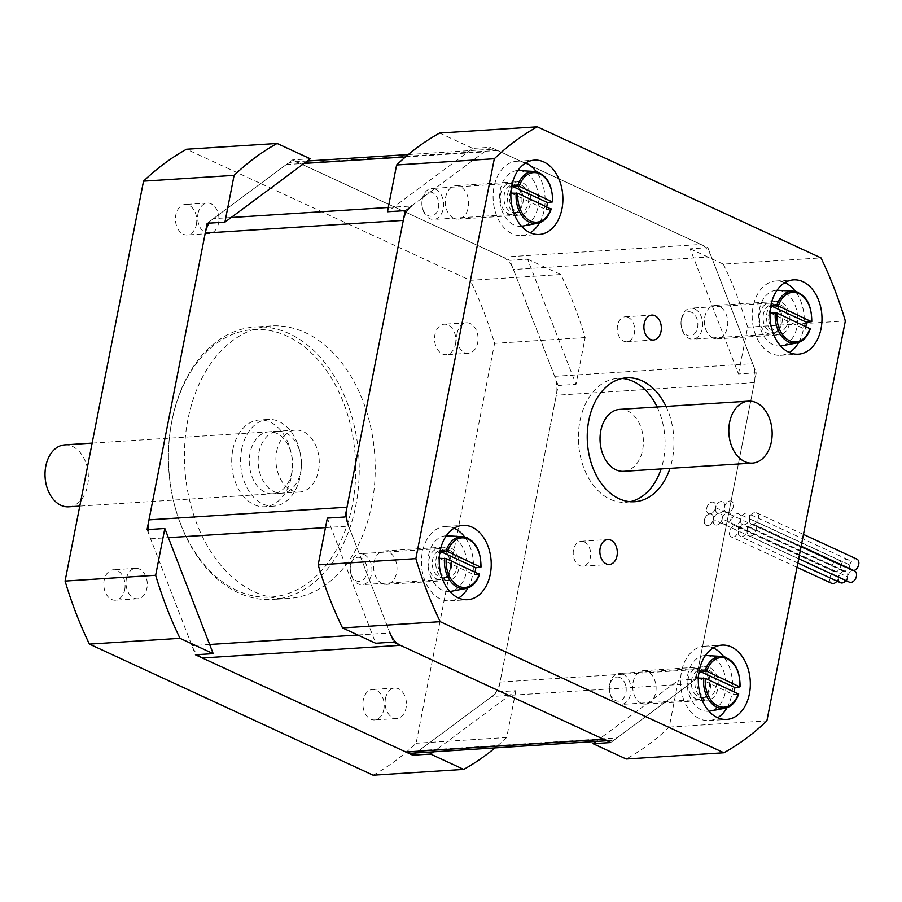 <?xml version="1.0" encoding="UTF-8"?>
<svg xmlns="http://www.w3.org/2000/svg" width="902" height="902" viewBox="0 0 902 902"><rect width="100%" height="100%" fill="white"/><g stroke="black" fill="none" stroke-linecap="round" stroke-linejoin="round"><path stroke-width="0.68" stroke-dasharray="4.51 3.38" d="M412.034 753.204A24.828 17.307 86.3 0 0 419.002 750.565L491.861 696.479A24.828 17.307 86.3 0 0 500.024 682.07L556.297 395.245A24.828 17.307 86.3 0 0 554.674 376.326L513.385 269.495A24.828 17.307 86.3 0 0 502.921 257.126L299.453 163.115A24.828 17.307 86.3 0 0 293.24 161.909A24.828 17.307 86.3 0 0 286.272 164.559L213.413 218.645A24.828 17.307 86.3 0 0 209.196 223.155M388.277 207.46L411.447 205.983L484.306 151.897A24.828 17.307 -93.7 0 1 491.274 149.247A24.828 17.307 -93.7 0 1 497.487 150.454L700.955 244.465A24.828 17.307 -93.7 0 1 711.419 256.833L752.708 363.664A24.828 17.307 -93.7 0 1 754.331 382.583L698.058 669.408A24.828 17.307 -93.7 0 1 689.895 683.817L617.036 737.892A24.828 17.307 -93.7 0 1 610.068 740.542L606.922 740.745M357.857 635.008L389.935 632.956L348.646 526.137L325.475 527.614M148.492 529.542A24.828 17.307 86.3 0 0 150.611 538.798L191.9 645.618A24.828 17.307 86.3 0 0 197.628 654.649M147.06 529.632L195.441 654.784M415.754 752.967L498.118 691.834L515.876 690.695L433.512 751.84M558.214 385.481L509.844 260.328L527.602 259.19L575.983 384.353L558.214 385.481L498.118 691.834M310.288 158.786L292.53 159.913L207.167 223.279M292.53 159.913L509.844 260.328M527.602 259.19L560.796 274.524A335.138 233.641 -93.7 0 1 585.161 337.562L575.983 384.353M515.876 690.695L506.698 737.486A335.138 233.641 -93.7 0 1 495.006 747.905M560.796 274.524L470.213 280.319L186.522 149.236M171.786 421.64A134.048 93.458 86.3 0 0 169.373 437.966A134.048 93.458 86.3 0 0 173.353 500.328A134.048 93.458 86.3 0 0 318.846 573.525A134.048 93.458 86.3 0 0 314.527 356.053A134.048 93.458 86.3 0 0 171.786 421.64M171.899 420.749A136.54 95.184 -93.7 0 1 255.119 326.975A136.54 95.184 -93.7 0 1 358.827 457.167A136.54 95.184 -93.7 0 1 272.551 599.492A136.54 95.184 -93.7 0 1 173.488 500.903A136.54 95.184 -93.7 0 1 169.429 437.38A136.54 95.184 -93.7 0 1 171.899 420.749M187.875 419.734A136.54 95.184 86.3 0 0 288.539 598.477A136.54 95.184 86.3 0 0 374.815 456.141A136.54 95.184 86.3 0 0 271.107 325.96A136.54 95.184 86.3 0 0 187.875 419.734M232.806 449.827A43.443 30.285 86.3 0 0 264.827 506.71A43.443 30.285 86.3 0 0 292.282 461.418A43.443 30.285 86.3 0 0 259.291 419.994A43.443 30.285 86.3 0 0 232.806 449.827M241.691 449.264A43.443 30.285 -93.7 0 1 268.165 419.43A43.443 30.285 -93.7 0 1 301.167 460.854A43.443 30.285 -93.7 0 1 273.712 506.135A43.443 30.285 -93.7 0 1 241.691 449.264M291.831 472.434A31.029 21.637 -93.7 0 1 272.923 493.755A31.029 21.637 -93.7 0 1 250.046 453.131A31.029 21.637 -93.7 0 1 268.965 431.81A31.029 21.637 -93.7 0 1 291.831 472.434M276.688 451.428A31.029 21.637 -93.7 0 1 295.597 430.107A31.029 21.637 -93.7 0 1 319.173 459.693A31.029 21.637 -93.7 0 1 299.565 492.041A31.029 21.637 -93.7 0 1 276.688 451.428M385.47 698.543A15.266 10.644 -93.7 0 1 394.772 688.057A15.266 10.644 -93.7 0 1 406.362 702.613A15.266 10.644 -93.7 0 1 396.722 718.522A15.266 10.644 -93.7 0 1 385.47 698.543M383.824 709.457A15.266 10.644 86.3 0 0 372.571 689.478A15.266 10.644 86.3 0 0 363.269 699.963A15.266 10.644 86.3 0 0 374.522 719.931A15.266 10.644 86.3 0 0 383.824 709.457M126.359 578.813A15.266 10.644 -93.7 0 1 135.661 568.339A15.266 10.644 -93.7 0 1 147.251 582.884A15.266 10.644 -93.7 0 1 137.611 598.793A15.266 10.644 -93.7 0 1 126.359 578.813M124.713 589.728A15.266 10.644 86.3 0 0 113.46 569.76A15.266 10.644 86.3 0 0 104.158 580.234A15.266 10.644 86.3 0 0 115.411 600.213A15.266 10.644 86.3 0 0 124.713 589.728M457.134 333.278A15.266 10.644 -93.7 0 1 466.435 322.792A15.266 10.644 -93.7 0 1 478.026 337.348A15.266 10.644 -93.7 0 1 468.386 353.257A15.266 10.644 -93.7 0 1 457.134 333.278M455.487 344.192A15.266 10.644 86.3 0 0 444.235 324.213A15.266 10.644 86.3 0 0 434.933 334.698A15.266 10.644 86.3 0 0 446.174 354.678A15.266 10.644 86.3 0 0 455.487 344.192M198.023 213.56A15.266 10.644 -93.7 0 1 207.325 203.074A15.266 10.644 -93.7 0 1 218.915 217.619A15.266 10.644 -93.7 0 1 209.275 233.528A15.266 10.644 -93.7 0 1 198.023 213.56M196.377 224.474A15.266 10.644 86.3 0 0 185.124 204.495A15.266 10.644 86.3 0 0 175.822 214.969A15.266 10.644 86.3 0 0 187.075 234.948A15.266 10.644 86.3 0 0 196.377 224.474M373.124 775.19A335.138 233.641 86.3 0 0 416.115 743.271L494.578 343.358A335.138 233.641 86.3 0 0 470.213 280.319M506.698 737.486L416.115 743.271M585.161 337.562L494.578 343.358M657.13 406.994A62.058 43.262 -93.7 0 1 661.098 468.927M630.092 501.681A62.058 43.262 -93.7 0 1 625.684 502.29A62.058 43.262 -93.7 0 1 578.543 443.119A62.058 43.262 -93.7 0 1 617.757 378.423A62.058 43.262 -93.7 0 1 622.222 378.468M666.014 406.43A62.058 43.262 -93.7 0 1 669.972 468.363M840.506 582.737A6.201 4.16 114.8 0 1 838.668 577.381L713.29 519.451A6.201 4.16 114.8 0 1 718.883 513.272A6.201 4.16 114.8 0 1 717.44 513.024A6.201 4.16 114.8 0 1 715.602 507.668A6.201 4.16 114.8 0 1 722.649 501.749A6.201 4.16 114.8 0 1 724.486 507.104A6.201 4.16 114.8 0 1 718.883 513.272A6.201 4.16 114.8 0 1 720.337 513.531A6.201 4.16 114.8 0 1 722.175 518.887A6.201 4.16 114.8 0 1 715.128 524.806A6.201 4.16 114.8 0 1 713.29 519.451A6.201 4.16 114.8 0 1 706.243 525.37A6.201 4.16 114.8 0 1 704.676 518.988A6.201 4.16 114.8 0 1 710.009 513.847A6.201 4.16 114.8 0 1 711.452 514.106A6.201 4.16 114.8 0 1 713.29 519.451A6.201 4.16 114.8 0 1 718.883 513.272A6.201 4.16 114.8 0 1 717.44 513.024A6.201 4.16 114.8 0 1 715.602 507.668A6.201 4.16 114.8 0 1 710.009 513.847A6.201 4.16 114.8 0 1 708.555 513.588A6.201 4.16 114.8 0 1 707.382 506.202A6.201 4.16 114.8 0 1 713.764 502.324A6.201 4.16 114.8 0 1 715.602 507.668L740.677 519.259A6.201 4.16 -65.2 0 0 738.839 513.903A6.201 4.16 -65.2 0 0 732.458 517.793A6.201 4.16 -65.2 0 0 733.63 525.178A6.201 4.16 -65.2 0 0 735.085 525.426A6.201 4.16 -65.2 0 0 740.677 519.259A6.201 4.16 -65.2 0 0 742.515 524.603A6.201 4.16 -65.2 0 0 743.958 524.863A6.201 4.16 -65.2 0 0 738.366 531.041A6.201 4.16 -65.2 0 0 736.528 525.686A6.201 4.16 -65.2 0 0 735.085 525.426A6.201 4.16 -65.2 0 0 729.752 530.579A6.201 4.16 -65.2 0 0 731.319 536.961A6.201 4.16 -65.2 0 0 738.366 531.041A6.201 4.16 -65.2 0 0 740.204 536.386A6.201 4.16 -65.2 0 0 747.239 530.466A6.201 4.16 -65.2 0 0 745.413 525.122A6.201 4.16 -65.2 0 0 743.958 524.863A6.201 4.16 -65.2 0 0 749.562 518.684A6.201 4.16 -65.2 0 0 747.724 513.339A6.201 4.16 -65.2 0 0 740.677 519.259M831.621 583.301A6.201 4.16 114.8 0 1 830.054 576.919A6.201 4.16 114.8 0 1 835.376 571.778L735.085 525.426M835.376 571.778A6.201 4.16 114.8 0 1 833.933 571.518A6.201 4.16 114.8 0 1 832.76 564.133A6.201 4.16 114.8 0 1 839.142 560.255A6.201 4.16 114.8 0 1 840.98 565.599A6.201 4.16 114.8 0 1 848.015 559.68A6.201 4.16 114.8 0 1 849.853 565.035A6.201 4.16 114.8 0 1 844.261 571.203A6.201 4.16 114.8 0 1 842.818 570.955A6.201 4.16 114.8 0 1 840.98 565.599A6.201 4.16 114.8 0 1 835.376 571.778A6.201 4.16 114.8 0 1 836.831 572.037A6.201 4.16 114.8 0 1 838.668 577.381A6.201 4.16 114.8 0 1 844.261 571.203A6.201 4.16 114.8 0 1 845.704 571.462A6.201 4.16 114.8 0 1 847.542 576.818L722.175 518.887A6.201 4.16 114.8 0 1 727.767 512.708A6.201 4.16 114.8 0 1 726.324 512.449A6.201 4.16 114.8 0 1 724.486 507.104A6.201 4.16 114.8 0 1 731.522 501.185A6.201 4.16 114.8 0 1 733.089 507.555A6.201 4.16 114.8 0 1 727.767 512.708A6.201 4.16 114.8 0 1 729.211 512.967A6.201 4.16 114.8 0 1 730.383 520.341A6.201 4.16 114.8 0 1 724.002 524.231A6.201 4.16 114.8 0 1 722.175 518.887A6.201 4.16 114.8 0 1 715.128 524.806A6.201 4.16 114.8 0 1 713.29 519.451L738.366 531.041M849.38 582.162A6.201 4.16 114.8 0 1 847.542 576.818A6.201 4.16 114.8 0 1 853.145 570.639A6.201 4.16 114.8 0 1 851.691 570.38A6.201 4.16 114.8 0 1 849.853 565.035L749.562 518.684A6.201 4.16 -65.2 0 0 751.389 524.039A6.201 4.16 -65.2 0 0 752.843 524.299A6.201 4.16 -65.2 0 0 758.165 519.146A6.201 4.16 -65.2 0 0 756.598 512.764A6.201 4.16 -65.2 0 0 749.562 518.684M844.261 571.203L743.958 524.863M840.98 565.599L715.602 507.668A6.201 4.16 114.8 0 1 722.649 501.749A6.201 4.16 114.8 0 1 724.486 507.104A6.201 4.16 114.8 0 1 718.883 513.272A6.201 4.16 114.8 0 1 720.337 513.531A6.201 4.16 114.8 0 1 722.175 518.887L747.239 530.466A6.201 4.16 -65.2 0 0 749.077 535.822A6.201 4.16 -65.2 0 0 755.459 531.932A6.201 4.16 -65.2 0 0 754.286 524.547A6.201 4.16 -65.2 0 0 752.843 524.299A6.201 4.16 -65.2 0 0 747.239 530.466M853.799 570.538A6.201 4.16 114.8 0 1 853.145 570.639L752.843 524.299M405.201 210.617L490.564 147.251L472.806 148.39L387.443 211.756M707.878 247.667L756.248 372.819L738.49 373.958L690.12 248.805L707.878 247.667L490.564 147.251M596.03 741.444L678.383 680.311L696.152 679.172L610.789 742.538M393.475 642.123L345.094 516.97M327.336 518.109L375.706 643.261M696.152 679.172L756.248 372.819M382.166 583.571A16.755 11.681 -93.7 0 1 373.631 565.396A16.755 11.681 -93.7 0 1 384.218 550.942A16.755 11.681 -93.7 0 1 396.948 566.918A16.755 11.681 -93.7 0 1 386.36 584.383A16.755 11.681 -93.7 0 1 382.166 583.571M453.83 218.307A16.755 11.681 -93.7 0 1 445.295 200.131A16.755 11.681 -93.7 0 1 455.882 185.677A16.755 11.681 -93.7 0 1 468.612 201.653A16.755 11.681 -93.7 0 1 458.024 219.13A16.755 11.681 -93.7 0 1 453.83 218.307M641.277 703.289A16.755 11.681 -93.7 0 1 632.742 685.114A16.755 11.681 -93.7 0 1 643.329 670.671A16.755 11.681 -93.7 0 1 656.058 686.647A16.755 11.681 -93.7 0 1 645.471 704.112A16.755 11.681 -93.7 0 1 641.277 703.289M712.941 338.036A16.755 11.681 -93.7 0 1 704.394 319.86A16.755 11.681 -93.7 0 1 714.993 305.406A16.755 11.681 -93.7 0 1 727.722 321.383A16.755 11.681 -93.7 0 1 717.124 338.848A16.755 11.681 -93.7 0 1 712.941 338.036M439.612 133.056L472.806 148.39M690.12 248.805L723.303 264.139L820.989 257.893M678.383 680.311L669.205 727.091A335.138 233.641 -93.7 0 1 626.213 759.01M723.303 264.139A335.138 233.641 -93.7 0 1 747.668 327.178L738.49 373.958M784.875 282.676A37.241 25.955 86.3 0 0 775.844 280.996A37.241 25.955 86.3 0 0 752.313 319.804A37.241 25.955 86.3 0 0 780.602 355.309A37.241 25.955 86.3 0 0 789.34 352.49M798.71 342.433A37.241 25.955 86.3 0 0 795.451 291.459M775.1 334.056A16.755 11.681 86.3 0 0 779.294 334.879A16.755 11.681 86.3 0 0 789.881 317.403A16.755 11.681 86.3 0 0 777.152 301.426A16.755 11.681 86.3 0 0 766.565 315.88A16.755 11.681 86.3 0 0 775.1 334.056M713.211 647.94A37.241 25.955 86.3 0 0 704.18 646.249A37.241 25.955 86.3 0 0 680.649 685.069A37.241 25.955 86.3 0 0 708.938 720.574A37.241 25.955 86.3 0 0 717.676 717.755M727.046 707.698A37.241 25.955 86.3 0 0 723.787 656.724M703.436 699.321A16.755 11.681 86.3 0 0 707.63 700.132A16.755 11.681 86.3 0 0 718.217 682.667A16.755 11.681 86.3 0 0 705.488 666.691A16.755 11.681 86.3 0 0 694.901 681.145A16.755 11.681 86.3 0 0 703.436 699.321M525.765 162.946A37.241 25.955 86.3 0 0 516.733 161.266A37.241 25.955 86.3 0 0 493.202 200.086A37.241 25.955 86.3 0 0 521.491 235.591A37.241 25.955 86.3 0 0 530.229 232.772M539.599 222.715A37.241 25.955 86.3 0 0 536.34 171.741M515.989 214.338A16.755 11.681 86.3 0 0 520.183 215.15A16.755 11.681 86.3 0 0 530.771 197.685A16.755 11.681 86.3 0 0 518.041 181.708A16.755 11.681 86.3 0 0 507.454 196.162A16.755 11.681 86.3 0 0 515.989 214.338M454.101 528.211A37.241 25.955 86.3 0 0 445.081 526.531A37.241 25.955 86.3 0 0 421.55 565.351A37.241 25.955 86.3 0 0 449.827 600.856A37.241 25.955 86.3 0 0 458.566 598.037M467.935 587.969A37.241 25.955 86.3 0 0 464.677 536.994M444.336 579.603A16.755 11.681 86.3 0 0 448.519 580.414A16.755 11.681 86.3 0 0 459.107 562.949A16.755 11.681 86.3 0 0 446.389 546.973A16.755 11.681 86.3 0 0 435.79 561.416A16.755 11.681 86.3 0 0 444.336 579.603M628.299 317.403A12.493 8.704 86.3 0 0 625.176 316.794A12.493 8.704 86.3 0 0 617.284 329.816A12.493 8.704 86.3 0 0 626.777 341.723A12.493 8.704 86.3 0 0 634.67 330.955A12.493 8.704 86.3 0 0 628.299 317.403M584.27 541.854A12.493 8.704 86.3 0 0 581.136 541.256A12.493 8.704 86.3 0 0 573.244 554.279A12.493 8.704 86.3 0 0 582.737 566.185A12.493 8.704 86.3 0 0 590.63 555.407A12.493 8.704 86.3 0 0 584.27 541.854M747.668 327.178L845.354 320.932M669.205 727.091L766.892 720.845M847.542 576.818A6.201 4.16 114.8 0 1 845.862 580.538M710.009 513.847A6.201 4.16 114.8 0 1 711.452 514.106A6.201 4.16 114.8 0 1 713.29 519.451A6.201 4.16 114.8 0 1 706.243 525.37A6.201 4.16 114.8 0 1 704.676 518.988A6.201 4.16 114.8 0 1 710.009 513.847A6.201 4.16 114.8 0 1 708.555 513.588A6.201 4.16 114.8 0 1 707.382 506.202A6.201 4.16 114.8 0 1 713.764 502.324A6.201 4.16 114.8 0 1 715.602 507.668A6.201 4.16 114.8 0 1 710.009 513.847M838.668 577.381A6.201 4.16 114.8 0 1 836.988 581.102M853.145 570.639A6.201 4.16 114.8 0 1 854.589 570.898M727.767 512.708A6.201 4.16 114.8 0 1 729.211 512.967A6.201 4.16 114.8 0 1 730.383 520.341A6.201 4.16 114.8 0 1 724.002 524.231A6.201 4.16 114.8 0 1 722.175 518.887A6.201 4.16 114.8 0 1 727.767 512.708A6.201 4.16 114.8 0 1 726.324 512.449A6.201 4.16 114.8 0 1 724.486 507.104A6.201 4.16 114.8 0 1 731.522 501.185A6.201 4.16 114.8 0 1 733.089 507.555A6.201 4.16 114.8 0 1 727.767 512.708M849.853 565.035A6.201 4.16 114.8 0 1 856.9 559.116M623.102 674.211A15.514 10.813 -93.7 0 1 631.005 691.033A15.514 10.813 -93.7 0 1 621.196 704.417A15.514 10.813 -93.7 0 1 609.944 693.232A15.514 10.813 -93.7 0 1 609.481 685.971A15.514 10.813 -93.7 0 1 619.223 673.456A15.514 10.813 -93.7 0 1 623.102 674.211M620.012 677.616A12.087 8.422 86.3 0 0 609.402 686.783A12.087 8.422 86.3 0 0 609.763 692.443A12.087 8.422 86.3 0 0 623.902 697.776A12.087 8.422 86.3 0 0 620.012 677.616M701.463 669.194A15.514 10.813 -93.7 0 1 702.951 670.051A15.514 10.813 -93.7 0 1 709.367 683.231A15.514 10.813 -93.7 0 1 704.676 697.122A15.514 10.813 -93.7 0 1 699.557 699.411A15.514 10.813 -93.7 0 1 687.775 684.618A15.514 10.813 -93.7 0 1 697.584 668.438A15.514 10.813 -93.7 0 1 701.463 669.194M698.362 678.078L733.461 694.563L738.422 694.01A26.068 18.175 86.3 0 1 724.937 708.273M734.217 691.642A26.733 18.638 -93.7 0 1 733.461 694.563M697.81 678.09A26.733 18.638 -93.7 0 1 699.163 671.122M706.435 655.54A27.928 19.472 -93.7 0 1 711.757 656.904A27.928 19.472 -93.7 0 1 726.054 686.016A27.928 19.472 -93.7 0 1 709.987 711.08M708.961 711.227A27.928 19.472 -93.7 0 1 687.132 684.652A27.928 19.472 -93.7 0 1 705.398 655.517M709.13 670.31A13.801 9.618 -93.7 0 1 716.165 685.283A13.801 9.618 -93.7 0 1 707.439 697.19A13.801 9.618 -93.7 0 1 696.953 684.032A13.801 9.618 -93.7 0 1 705.68 669.634A13.801 9.618 -93.7 0 1 709.13 670.31M703.594 670.671A13.801 9.618 -93.7 0 1 704.913 671.426A13.801 9.618 -93.7 0 1 710.629 683.152A13.801 9.618 -93.7 0 1 706.458 695.51A13.801 9.618 -93.7 0 1 701.903 697.539A13.801 9.618 -93.7 0 1 691.417 684.381A13.801 9.618 -93.7 0 1 700.144 669.994A13.801 9.618 -93.7 0 1 703.594 670.671M694.765 308.946A15.514 10.813 -93.7 0 1 702.669 325.78A15.514 10.813 -93.7 0 1 692.86 339.152A15.514 10.813 -93.7 0 1 681.608 327.978A15.514 10.813 -93.7 0 1 681.145 320.717A15.514 10.813 -93.7 0 1 690.876 308.191A15.514 10.813 -93.7 0 1 694.765 308.946M691.665 312.351A12.087 8.422 86.3 0 0 681.066 321.518A12.087 8.422 86.3 0 0 681.427 327.178A12.087 8.422 86.3 0 0 695.566 332.522A12.087 8.422 86.3 0 0 691.665 312.351M773.115 303.929A15.514 10.813 -93.7 0 1 774.615 304.797A15.514 10.813 -93.7 0 1 781.031 317.978A15.514 10.813 -93.7 0 1 776.34 331.857A15.514 10.813 -93.7 0 1 771.221 334.146A15.514 10.813 -93.7 0 1 759.439 319.353A15.514 10.813 -93.7 0 1 769.237 303.173A15.514 10.813 -93.7 0 1 773.115 303.929M770.026 312.814L805.125 329.298L810.075 328.745A26.068 18.175 86.3 0 1 796.601 343.008M805.881 326.377A26.733 18.638 -93.7 0 1 805.125 329.298M769.474 312.825A26.733 18.638 -93.7 0 1 770.827 305.857M778.099 290.275A27.928 19.472 -93.7 0 1 783.421 291.639A27.928 19.472 -93.7 0 1 797.718 320.751A27.928 19.472 -93.7 0 1 781.651 345.816M780.613 345.973A27.928 19.472 -93.7 0 1 758.796 319.398A27.928 19.472 -93.7 0 1 777.05 290.252M780.794 305.045A13.801 9.618 -93.7 0 1 787.829 320.018A13.801 9.618 -93.7 0 1 779.102 331.925A13.801 9.618 -93.7 0 1 768.617 318.767A13.801 9.618 -93.7 0 1 777.344 304.38A13.801 9.618 -93.7 0 1 780.794 305.045M775.258 305.406A13.801 9.618 -93.7 0 1 776.577 306.173A13.801 9.618 -93.7 0 1 782.282 317.887A13.801 9.618 -93.7 0 1 778.122 330.245A13.801 9.618 -93.7 0 1 773.566 332.286A13.801 9.618 -93.7 0 1 763.081 319.116A13.801 9.618 -93.7 0 1 771.808 304.729A13.801 9.618 -93.7 0 1 775.258 305.406M435.655 189.217A15.514 10.813 -93.7 0 1 443.558 206.051A15.514 10.813 -93.7 0 1 433.749 219.434A15.514 10.813 -93.7 0 1 422.497 208.249A15.514 10.813 -93.7 0 1 422.035 200.988A15.514 10.813 -93.7 0 1 431.776 188.462A15.514 10.813 -93.7 0 1 435.655 189.217M432.565 192.633A12.087 8.422 86.3 0 0 421.956 201.8A12.087 8.422 86.3 0 0 422.316 207.46A12.087 8.422 86.3 0 0 436.455 212.793A12.087 8.422 86.3 0 0 432.565 192.633M514.016 184.211A15.514 10.813 -93.7 0 1 515.504 185.068A15.514 10.813 -93.7 0 1 521.92 198.248A15.514 10.813 -93.7 0 1 517.229 212.139A15.514 10.813 -93.7 0 1 512.111 214.428A15.514 10.813 -93.7 0 1 500.328 199.635A15.514 10.813 -93.7 0 1 510.137 183.456A15.514 10.813 -93.7 0 1 514.016 184.211M510.915 193.084L546.014 209.58L550.975 209.027A26.068 18.175 86.3 0 1 537.491 223.29M546.77 206.659A26.733 18.638 -93.7 0 1 546.014 209.58M510.363 193.107A26.733 18.638 -93.7 0 1 511.716 186.139M518.988 170.557A27.928 19.472 -93.7 0 1 524.31 171.921A27.928 19.472 -93.7 0 1 538.607 201.033A27.928 19.472 -93.7 0 1 522.54 226.098M521.514 226.244A27.928 19.472 -93.7 0 1 499.685 199.669A27.928 19.472 -93.7 0 1 517.951 170.534M521.683 185.327A13.801 9.618 -93.7 0 1 528.719 200.3A13.801 9.618 -93.7 0 1 519.992 212.207A13.801 9.618 -93.7 0 1 509.506 199.049A13.801 9.618 -93.7 0 1 518.233 184.651A13.801 9.618 -93.7 0 1 521.683 185.327M516.147 185.677A13.801 9.618 -93.7 0 1 517.466 186.443A13.801 9.618 -93.7 0 1 523.183 198.169A13.801 9.618 -93.7 0 1 519.011 210.527A13.801 9.618 -93.7 0 1 514.456 212.556A13.801 9.618 -93.7 0 1 503.97 199.398A13.801 9.618 -93.7 0 1 512.697 185.011A13.801 9.618 -93.7 0 1 516.147 185.677M363.991 554.482A15.514 10.813 -93.7 0 1 371.895 571.316A15.514 10.813 -93.7 0 1 362.085 584.699A15.514 10.813 -93.7 0 1 350.844 573.514A15.514 10.813 -93.7 0 1 350.371 566.253A15.514 10.813 -93.7 0 1 360.112 553.727A15.514 10.813 -93.7 0 1 363.991 554.482M360.901 557.898A12.087 8.422 86.3 0 0 350.292 567.065A12.087 8.422 86.3 0 0 350.652 572.725A12.087 8.422 86.3 0 0 364.791 578.058A12.087 8.422 86.3 0 0 360.901 557.898M442.352 549.476A15.514 10.813 -93.7 0 1 443.84 550.333A15.514 10.813 -93.7 0 1 450.256 563.513A15.514 10.813 -93.7 0 1 445.577 577.404A15.514 10.813 -93.7 0 1 440.447 579.682A15.514 10.813 -93.7 0 1 428.664 564.889A15.514 10.813 -93.7 0 1 438.473 548.72A15.514 10.813 -93.7 0 1 442.352 549.476M439.251 558.349L474.351 574.833L479.312 574.281A26.068 18.175 86.3 0 1 465.827 588.544M475.117 571.924A26.733 18.638 -93.7 0 1 474.351 574.833M438.699 558.361A26.733 18.638 -93.7 0 1 440.052 551.393M447.336 535.811A27.928 19.472 -93.7 0 1 452.657 537.175A27.928 19.472 -93.7 0 1 466.943 566.298A27.928 19.472 -93.7 0 1 450.887 591.351M449.85 591.509A27.928 19.472 -93.7 0 1 428.022 564.934A27.928 19.472 -93.7 0 1 446.287 535.799M450.019 550.592A13.801 9.618 -93.7 0 1 457.055 565.565A13.801 9.618 -93.7 0 1 448.339 577.46A13.801 9.618 -93.7 0 1 437.853 564.302A13.801 9.618 -93.7 0 1 446.569 549.916A13.801 9.618 -93.7 0 1 450.019 550.592M444.483 550.942A13.801 9.618 -93.7 0 1 445.813 551.708A13.801 9.618 -93.7 0 1 451.519 563.434A13.801 9.618 -93.7 0 1 447.347 575.78A13.801 9.618 -93.7 0 1 442.792 577.821A13.801 9.618 -93.7 0 1 432.306 564.663A13.801 9.618 -93.7 0 1 441.033 550.276A13.801 9.618 -93.7 0 1 444.483 550.942M64.707 444.878A31.029 21.637 -93.7 0 1 87.584 485.502A31.029 21.637 -93.7 0 1 68.665 506.811M300.716 471.87A31.029 21.637 86.3 0 0 277.839 431.246A31.029 21.637 86.3 0 0 258.231 463.594A31.029 21.637 86.3 0 0 281.796 493.18A31.029 21.637 86.3 0 0 300.716 471.87M619.742 409.384A31.029 21.637 -93.7 0 1 642.619 450.008A31.029 21.637 -93.7 0 1 623.699 471.318M554.674 376.326L752.708 363.664M754.331 382.583L556.297 395.245M711.419 256.833L513.385 269.495M502.921 257.126L700.955 244.465M500.024 682.07L698.058 669.408M689.895 683.817L491.861 696.479M419.002 750.565L617.036 737.892M231.183 217.506L213.413 218.645M286.272 164.559L304.042 163.42M405.483 156.937L484.306 151.897M497.487 150.454L299.453 163.115M150.611 538.798L168.37 537.66M209.659 644.49L191.9 645.618M739.809 686.941A26.068 18.175 86.3 0 0 726.595 657.693M811.462 321.676A26.068 18.175 86.3 0 0 798.247 292.428M552.362 201.958A26.068 18.175 86.3 0 0 539.148 172.71M480.698 567.211A26.068 18.175 86.3 0 0 467.484 537.975M491.274 149.247L408.302 154.546M307.289 161.007L293.24 161.909M173.353 500.328L173.488 500.903M169.373 437.966L169.429 437.38M271.107 325.96L255.119 326.975M288.539 598.477L272.551 599.492M268.165 419.43L259.291 419.994M273.712 506.135L264.827 506.71M295.597 430.107L268.965 431.81M299.565 492.041L272.923 493.755M394.772 688.057L372.571 689.478M396.722 718.522L374.522 719.931M135.661 568.339L113.46 569.76M137.611 598.793L115.411 600.213M466.435 322.792L444.235 324.213M468.386 353.257L446.174 354.678M207.325 203.074L185.124 204.495M209.275 233.528L187.075 234.948M626.642 377.848L617.757 378.423M634.557 501.726L625.684 502.29M833.933 571.518L733.63 525.178M839.142 560.255L738.839 513.903M836.831 572.037L736.528 525.686M848.015 559.68L747.724 513.339M797.018 567.313L731.319 536.961M842.818 570.955L742.515 524.603M845.704 571.462L745.413 525.122M803.468 534.424L756.598 512.764M797.853 563.028L740.204 536.386M851.691 570.38L751.389 524.039M798.698 558.744L749.077 535.822M801.156 546.206L754.286 524.547M780.602 355.309L798.36 354.182M775.844 280.996L793.602 279.857M717.124 338.848L779.294 334.879M714.993 305.406L777.152 301.426M708.938 720.574L726.696 719.435M704.18 646.249L721.95 645.122M645.471 704.112L707.63 700.132M643.329 670.671L705.488 666.691M521.491 235.591L539.249 234.452M516.733 161.266L534.503 160.128M458.024 219.13L520.183 215.15M455.882 185.677L518.041 181.708M449.827 600.856L467.586 599.717M445.081 526.531L462.839 525.392M386.36 584.383L448.519 580.414M384.218 550.942L446.389 546.973M626.777 341.723L653.42 340.02M625.176 316.794L651.819 315.091M582.737 566.185L609.38 564.483M581.136 541.256L607.779 539.543M609.763 692.443L609.944 693.232M609.402 686.783L609.481 685.971M697.584 668.438L619.223 673.456M699.557 699.411L621.196 704.417M705.68 669.634L700.144 669.994M707.439 697.19L701.903 697.539M704.913 671.426L702.951 670.051M706.458 695.51L704.676 697.122M681.427 327.178L681.608 327.978M681.066 321.518L681.145 320.717M769.237 303.173L690.876 308.191M771.221 334.146L692.86 339.152M777.344 304.38L771.808 304.729M779.102 331.925L773.566 332.286M776.577 306.173L774.615 304.797M778.122 330.245L776.34 331.857M422.316 207.46L422.497 208.249M421.956 201.8L422.035 200.988M510.137 183.456L431.776 188.462M512.111 214.428L433.749 219.434M518.233 184.651L512.697 185.011M519.992 212.207L514.456 212.556M517.466 186.443L515.504 185.068M519.011 210.527L517.229 212.139M350.652 572.725L350.844 573.514M350.292 567.065L350.371 566.253M438.473 548.72L360.112 553.727M440.447 579.682L362.085 584.699M446.569 549.916L441.033 550.276M448.339 577.46L442.792 577.821M445.813 551.708L443.84 550.333M447.347 575.78L445.577 577.404M277.839 431.246L92.128 443.119M281.796 493.18L79.771 506.101"/><path stroke-width="1.35" d="M348.646 526.137A24.828 17.307 -93.7 0 1 347.011 507.206L403.284 220.381A24.828 17.307 -93.7 0 1 411.447 205.983M610.068 740.542A24.828 17.307 -93.7 0 1 603.866 739.336L400.398 645.325A24.828 17.307 -93.7 0 1 389.935 632.956M197.628 654.649A24.828 17.307 86.3 0 0 202.364 657.986L405.832 751.997A24.828 17.307 86.3 0 0 412.034 753.204L606.922 740.745M209.196 223.155A24.828 17.307 86.3 0 0 205.25 233.043L148.977 519.868A24.828 17.307 86.3 0 0 148.492 529.542M412.755 755.199L195.441 654.784L213.199 653.657L164.829 528.493L147.06 529.632L207.167 223.279L224.925 222.151L310.288 158.786L277.106 143.452L186.522 149.236A335.138 233.641 86.3 0 0 143.531 181.155L65.068 581.068A335.138 233.641 86.3 0 0 89.433 644.107L373.124 775.19L463.707 769.395L430.513 754.061L412.755 755.199L415.754 752.967M433.512 751.84L430.513 754.061M224.925 222.151L234.103 175.36L143.531 181.155M213.199 653.657L180.005 638.323A335.138 233.641 -93.7 0 1 155.651 575.273L65.068 581.068M155.651 575.273L164.829 528.493M234.103 175.36A335.138 233.641 -93.7 0 1 277.106 143.452M495.006 747.905A335.138 233.641 -93.7 0 1 463.707 769.395M180.005 638.323L89.433 644.107M622.222 378.468A62.058 43.262 -93.7 0 1 633.272 381.445A62.058 43.262 -93.7 0 1 657.13 406.994M661.098 468.927A62.058 43.262 -93.7 0 1 630.092 501.681M669.972 468.363A62.058 43.262 -93.7 0 1 634.557 501.726A62.058 43.262 -93.7 0 1 587.416 442.544A62.058 43.262 -93.7 0 1 626.642 377.848A62.058 43.262 -93.7 0 1 642.156 380.87A62.058 43.262 -93.7 0 1 666.014 406.43M537.299 126.81L439.612 133.056A335.138 233.641 -93.7 0 0 396.621 164.976L387.443 211.756L405.201 210.617L345.094 516.97L327.336 518.109L318.158 564.889L415.845 558.642L494.307 158.729A335.138 233.641 -93.7 0 1 537.299 126.81L820.989 257.893A335.138 233.641 -93.7 0 1 845.354 320.932L766.892 720.845A335.138 233.641 -93.7 0 1 723.9 752.764L440.21 621.681A335.138 233.641 -93.7 0 1 415.845 558.642M318.158 564.889A335.138 233.641 -93.7 0 0 342.523 627.927L375.706 643.261L393.475 642.123L610.789 742.538L593.031 743.676L596.03 741.444M723.9 752.764L626.213 759.01L593.031 743.676M396.621 164.976L494.307 158.729M795.451 291.459A37.241 25.955 86.3 0 0 785.157 282.8A37.241 25.955 86.3 0 0 784.875 282.676M789.34 352.49A37.241 25.955 86.3 0 0 798.71 342.433M802.915 281.672A37.241 25.955 -93.7 0 1 821.891 322.059A37.241 25.955 -93.7 0 1 798.36 354.182A37.241 25.955 -93.7 0 1 770.071 318.677A37.241 25.955 -93.7 0 1 793.602 279.857A37.241 25.955 -93.7 0 1 802.915 281.672M723.787 656.724A37.241 25.955 86.3 0 0 713.493 648.064A37.241 25.955 86.3 0 0 713.211 647.94M717.676 717.755A37.241 25.955 86.3 0 0 727.046 707.698M731.263 646.926A37.241 25.955 -93.7 0 1 750.238 687.324A37.241 25.955 -93.7 0 1 726.696 719.435A37.241 25.955 -93.7 0 1 698.419 683.93A37.241 25.955 -93.7 0 1 721.95 645.122A37.241 25.955 -93.7 0 1 731.263 646.926M536.34 171.741A37.241 25.955 86.3 0 0 526.046 163.082A37.241 25.955 86.3 0 0 525.765 162.946M530.229 232.772A37.241 25.955 86.3 0 0 539.599 222.715M543.816 161.943A37.241 25.955 -93.7 0 1 562.792 202.341A37.241 25.955 -93.7 0 1 539.249 234.452A37.241 25.955 -93.7 0 1 510.972 198.947A37.241 25.955 -93.7 0 1 534.503 160.128A37.241 25.955 -93.7 0 1 543.816 161.943M464.677 536.994A37.241 25.955 86.3 0 0 454.382 528.346A37.241 25.955 86.3 0 0 454.101 528.211M458.566 598.037A37.241 25.955 86.3 0 0 467.935 587.969M472.152 527.208A37.241 25.955 -93.7 0 1 491.128 567.606A37.241 25.955 -93.7 0 1 467.586 599.717A37.241 25.955 -93.7 0 1 439.308 564.212A37.241 25.955 -93.7 0 1 462.839 525.392A37.241 25.955 -93.7 0 1 472.152 527.208M654.942 315.7A12.493 8.704 -93.7 0 1 661.313 329.253A12.493 8.704 -93.7 0 1 653.42 340.02A12.493 8.704 -93.7 0 1 643.927 328.114A12.493 8.704 -93.7 0 1 651.819 315.091A12.493 8.704 -93.7 0 1 654.942 315.7M610.902 540.151A12.493 8.704 -93.7 0 1 617.272 553.704A12.493 8.704 -93.7 0 1 609.38 564.483A12.493 8.704 -93.7 0 1 599.886 552.576A12.493 8.704 -93.7 0 1 607.779 539.543A12.493 8.704 -93.7 0 1 610.902 540.151M342.523 627.927L440.21 621.681M845.862 580.538A6.201 4.16 114.8 0 1 840.506 582.737L797.853 563.028M836.988 581.102A6.201 4.16 114.8 0 1 831.621 583.301L797.018 567.313M801.156 546.206L854.589 570.898A6.201 4.16 114.8 0 1 855.761 578.272A6.201 4.16 114.8 0 1 849.38 582.162L798.698 558.744M803.468 534.424L856.9 559.116A6.201 4.16 114.8 0 1 858.603 565.058A6.201 4.16 114.8 0 1 853.799 570.538M738.422 694.01L705.319 678.281L698.362 678.078M739.809 686.941L734.848 687.493L699.197 671.02L706.706 671.212L739.809 686.941M734.848 687.493A26.733 18.638 -93.7 0 1 734.217 691.642M703.661 677.943A26.068 18.175 86.3 0 0 724.937 708.273L709.987 711.08A27.928 19.472 -93.7 0 1 708.961 711.227M705.398 655.517A27.928 19.472 -93.7 0 1 706.435 655.54L721.623 656.419A26.068 18.175 86.3 0 0 705.048 670.874M810.075 328.745L776.983 313.028L770.026 312.814M811.462 321.676L806.512 322.228L770.86 305.755L778.37 305.958L811.462 321.676M806.512 322.228A26.733 18.638 -93.7 0 1 805.881 326.377M775.325 312.69A26.068 18.175 86.3 0 0 796.601 343.008L781.651 345.816A27.928 19.472 -93.7 0 1 780.613 345.973M777.05 290.252A27.928 19.472 -93.7 0 1 778.099 290.275L793.286 291.154A26.068 18.175 86.3 0 0 776.712 305.62M550.975 209.027L517.872 193.299L510.915 193.084M552.362 201.958L547.401 202.51L511.75 186.037L519.259 186.229L552.362 201.958M547.401 202.51A26.733 18.638 -93.7 0 1 546.77 206.659M516.215 192.96A26.068 18.175 86.3 0 0 537.491 223.29L522.54 226.098A27.928 19.472 -93.7 0 1 521.514 226.244M517.951 170.534A27.928 19.472 -93.7 0 1 518.988 170.557L534.176 171.436A26.068 18.175 86.3 0 0 517.601 185.891M479.312 574.281L446.208 558.563L439.251 558.349M480.698 567.211L475.737 567.764L440.086 551.291L447.595 551.494L480.698 567.211M475.737 567.764A26.733 18.638 -93.7 0 1 475.117 571.924M444.562 558.225A26.068 18.175 86.3 0 0 465.827 588.544L450.887 591.351A27.928 19.472 -93.7 0 1 449.85 591.509M446.287 535.799A27.928 19.472 -93.7 0 1 447.336 535.811L462.512 536.701A26.068 18.175 86.3 0 0 445.949 551.156M79.771 506.101L68.665 506.811A31.029 21.637 -93.7 0 1 45.1 477.226A31.029 21.637 -93.7 0 1 64.707 444.878L92.128 443.119M771.379 441.777A31.029 21.637 86.3 0 0 748.502 401.153A31.029 21.637 86.3 0 0 728.895 433.501A31.029 21.637 86.3 0 0 752.46 463.087A31.029 21.637 86.3 0 0 771.379 441.777M752.46 463.087L623.699 471.318A31.029 21.637 -93.7 0 1 600.123 441.732A31.029 21.637 -93.7 0 1 619.742 409.384L748.502 401.153M603.866 739.336L405.832 751.997M202.364 657.986L400.398 645.325M205.25 233.043L403.284 220.381M388.277 207.46L231.183 217.506M304.042 163.42L405.483 156.937M168.37 537.66L325.475 527.614M347.011 507.206L148.977 519.868M357.857 635.008L209.659 644.49M706.706 671.212A24.839 17.318 -93.7 0 1 727.17 658.821A24.839 17.318 -93.7 0 1 739.775 686.501M738.388 693.57A24.839 17.318 -93.7 0 1 717.924 705.962A24.839 17.318 -93.7 0 1 705.319 678.281M726.595 657.693A26.068 18.175 86.3 0 0 721.623 656.419C733.788 658.855 739.956 668.968 740.114 686.749M778.37 305.958A24.839 17.318 -93.7 0 1 798.834 293.556A24.839 17.318 -93.7 0 1 811.439 321.236M810.052 328.305A24.839 17.318 -93.7 0 1 789.577 340.708A24.839 17.318 -93.7 0 1 776.983 313.028M798.247 292.428A26.068 18.175 86.3 0 0 793.286 291.154C805.452 293.601 811.608 303.703 811.777 321.495M519.259 186.229A24.839 17.318 -93.7 0 1 539.723 173.827A24.839 17.318 -93.7 0 1 552.328 201.518M550.942 208.587A24.839 17.318 -93.7 0 1 530.477 220.979A24.839 17.318 -93.7 0 1 517.872 193.299M539.148 172.71A26.068 18.175 86.3 0 0 534.176 171.436C546.341 173.872 552.509 183.985 552.667 201.766M447.595 551.494A24.839 17.318 -93.7 0 1 468.059 539.092A24.839 17.318 -93.7 0 1 480.665 566.772M479.278 573.841A24.839 17.318 -93.7 0 1 458.814 586.244A24.839 17.318 -93.7 0 1 446.208 558.563M467.484 537.975A26.068 18.175 86.3 0 0 462.512 536.701C474.677 539.137 480.845 549.25 481.003 567.031M408.302 154.546L307.289 161.007M738.715 693.909C735.807 702.173 731.218 706.954 724.937 708.273M810.368 328.644C807.47 336.908 802.87 341.7 796.601 343.008M551.269 208.926C548.36 217.19 543.771 221.971 537.491 223.29M479.605 574.179C476.696 582.444 472.107 587.236 465.827 588.544"/></g></svg>
